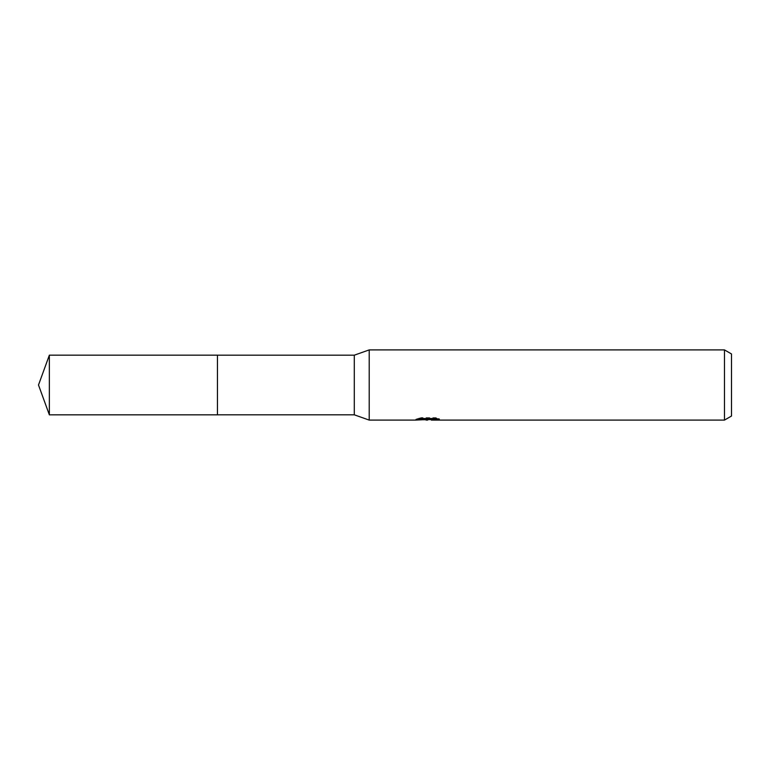 <?xml version="1.0" encoding="UTF-8"?>
<svg xmlns="http://www.w3.org/2000/svg" width="770" height="770" viewBox="0 0 770 770"><rect width="100%" height="100%" fill="white"/><g stroke="black" fill="none" stroke-linecap="round" stroke-linejoin="round"><path stroke-width="0.58" stroke-dasharray="3.85 2.89" d="M429.092 418.524L415.752 419.207L420.892 417.581L426.031 419.207L436.917 418.245L436.917 418.928L431.277 419.188M436.917 418.928L436.917 419.814L436.917 419.15L431.277 419.534M431.412 420.093L436.917 419.814M428.236 418.918L428.236 419.477M420.892 417.581L420.892 418.505L415.752 420.083L415.752 419.207L426.031 419.207M423.615 419.746L420.892 418.505M415.993 419.14L415.993 420.016M435.608 418.553L439.391 418.639L435.368 417.581L421.527 417.581L417.879 418.524L421.421 418.524M417.879 418.524L417.879 419.419M421.527 417.581L421.527 418.505M435.368 417.581L435.368 418.505M439.391 418.639L439.391 419.534M436.917 418.245L436.917 419.15M731.5 353.959L731.5 416.041M724.483 349.907L724.483 420.093M369.205 349.907L369.205 420.093M354.296 355.182L354.296 414.818M49.357 355.172L49.357 414.828M427.697 419.207L429.092 419.207M427.619 420.074L427.619 419.188"/><path stroke-width="1.16" d="M421.421 418.524L429.092 418.524L429.092 419.419L415.752 420.093L369.205 420.093L354.296 414.818L217.448 414.818L217.448 355.182L354.296 355.182L369.205 349.907L724.483 349.907L731.5 353.959L731.5 416.041L724.483 420.093L431.412 420.093L431.277 419.188L435.608 418.553M354.296 414.818L354.296 355.182M369.205 420.093L369.205 349.907M431.277 419.534L423.615 419.746M427.697 420.083L426.031 420.093M724.483 420.093L724.483 349.907M429.092 419.419L417.879 419.419L421.527 418.505L435.368 418.505L439.381 419.534L431.277 420.064M49.357 414.828L49.357 355.172L217.448 355.172L217.448 414.828L49.357 414.828L38.5 385L49.357 355.172M429.092 419.207L431.277 419.207"/></g></svg>
